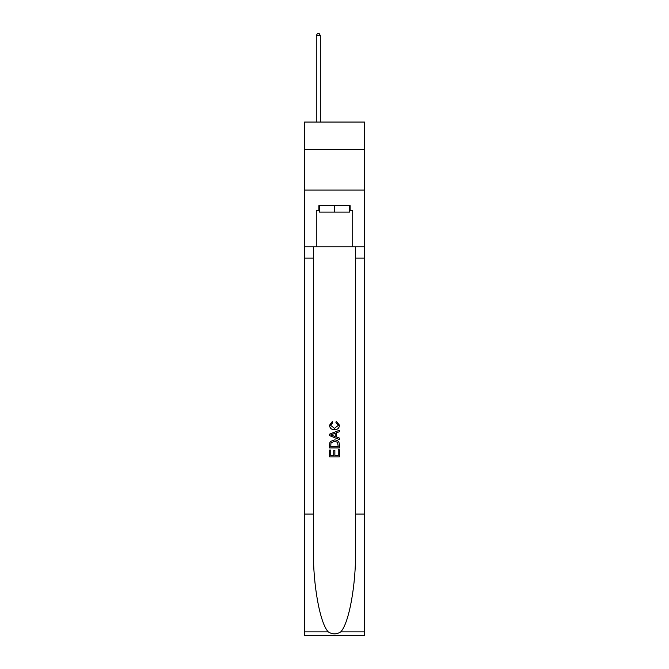 <?xml version="1.0" encoding="UTF-8"?>
<svg xmlns="http://www.w3.org/2000/svg" width="669" height="669" viewBox="0 0 669 669"><rect width="100%" height="100%" fill="white"/><g stroke="black" fill="none" stroke-linecap="round" stroke-linejoin="round"><path stroke-width="1" d="M364.471 149.597L364.471 122.059L304.529 122.059L304.529 149.597L364.471 149.597L364.471 190.088L304.529 190.088L304.529 149.597M349.644 205.642L349.644 212.123L319.356 212.123L319.356 205.642M334.5 205.642L334.5 212.123M338.23 449.785L338.23 455.522L334.868 455.522L338.238 455.522L338.23 449.785L339.359 449.785L339.359 456.885L329.633 456.885L329.633 450.036L329.633 456.885M333.747 450.413L333.747 455.522L330.754 455.522L333.747 455.522L333.747 450.413L334.868 450.413L334.868 455.522M330.469 441.465L329.775 442.878L330.469 441.465L334.441 439.943C337.552 439.926 339.191 441.431 339.359 444.433L339.359 447.921L329.633 447.921L329.633 444.592L329.633 447.921M336.248 421.253L335.922 422.624L336.248 421.253L339.484 425.216C339.216 428.202 337.536 429.707 334.425 429.724L334.425 429.724C331.439 429.657 329.8 428.168 329.508 425.25L332.334 421.503L332.627 422.875L330.637 425.317L334.416 428.352L338.355 425.35L335.922 422.624M340.764 631.854L364.471 631.854L364.471 635.55L304.529 635.55L304.529 514.06L313.401 514.06L313.401 550.177C312.967 584.706 319.974 623.265 328.236 631.854C332.409 634.521 336.582 634.521 340.764 631.854C349.026 623.265 356.033 584.706 355.599 550.177L355.599 246.786M329.633 434.122L329.633 435.67L339.359 439.525L329.633 435.67L329.633 434.122L339.359 430.267L329.633 434.122M355.599 514.06L364.471 514.06L364.471 190.088M304.529 514.06L304.529 190.088M313.401 246.786L313.401 514.06M364.471 631.854L364.471 514.06M304.529 246.786L316.278 246.786L316.278 210.501L319.356 210.501M349.644 210.501L350.13 210.501L350.13 205.642L318.87 205.642L318.87 210.501M350.13 210.501L352.722 210.501L352.722 246.786L364.471 246.786M316.278 246.786L352.722 246.786M339.359 430.267L339.359 431.722L336.365 432.826L336.365 436.966L339.359 438.07L339.359 439.525M332.552 435.561L335.244 436.556L335.244 433.236L330.754 434.9L332.552 435.561M335.244 433.236L335.244 436.556M329.633 444.592L329.775 442.878M337.544 442.251L338.23 446.549L337.544 442.251L334.425 441.314L330.954 442.97L330.754 446.549L338.238 446.549L330.754 446.549M329.633 450.036L330.754 450.036L330.754 455.522M320.326 122.059L320.326 35.557L316.278 35.557L316.278 122.059M316.278 35.557L317.491 33.45L319.113 33.45L320.326 35.557M355.599 258.125L364.471 258.125M313.401 258.125L304.529 258.125M304.529 631.854L328.236 631.854"/></g></svg>
